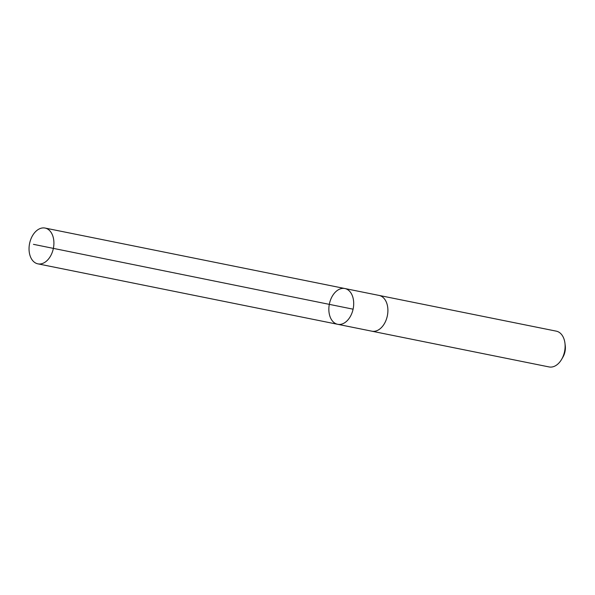 <?xml version="1.0" encoding="UTF-8"?>
<svg xmlns="http://www.w3.org/2000/svg" width="595" height="595" viewBox="0 0 595 595"><rect width="100%" height="100%" fill="white"/><g stroke="black" fill="none" stroke-linecap="round" stroke-linejoin="round"><path stroke-width="0.89" d="M378.71 295.351A18.252 12.138 101.4 0 1 379.082 295.418A18.244 12.138 101.4 0 1 381.388 296.273A18.244 12.138 101.4 0 1 386.943 317.499A18.244 12.138 101.4 0 1 371.868 331.192L337.67 324.297A18.244 12.138 -78.6 0 0 353.17 308.812A18.244 12.138 -78.6 0 0 344.877 288.53A18.244 12.138 -78.6 0 0 329.801 302.223A18.244 12.138 -78.6 0 0 335.357 323.449A18.244 12.138 -78.6 0 0 337.67 324.297A18.244 12.138 -78.6 0 0 353.17 308.812A18.244 12.138 -78.6 0 0 344.877 288.53L45.086 228.064A18.252 12.138 101.4 0 1 47.392 228.904A18.252 12.138 101.4 0 1 52.955 250.145A18.252 12.138 101.4 0 1 37.864 263.845A18.252 12.138 101.4 0 1 35.559 262.997A18.252 12.138 101.4 0 1 29.995 241.763A18.252 12.138 101.4 0 1 45.086 228.064M344.877 288.53L379.075 295.425A18.252 12.138 101.4 0 1 381.388 296.265A18.252 12.138 101.4 0 1 386.951 317.499A18.252 12.138 101.4 0 1 371.86 331.199A18.252 12.138 101.4 0 1 371.496 331.118M379.082 295.418L556.295 331.155A18.252 12.138 101.4 0 1 558.608 332.003A18.252 12.138 101.4 0 1 564.93 343.062A18.252 12.138 101.4 0 1 561.65 359.306A18.252 12.138 101.4 0 1 549.081 366.937L371.86 331.199M564.93 343.062L565.25 345.569A12.978 8.635 101.4 0 1 562.922 357.126L561.65 359.306M33.446 244.337L353.088 309.184M337.67 324.297L37.864 263.845"/></g></svg>
